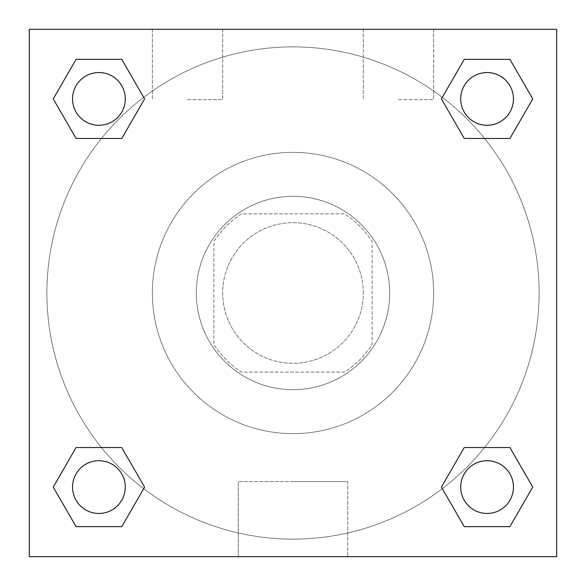 <?xml version="1.0" encoding="UTF-8"?>
<svg xmlns="http://www.w3.org/2000/svg" width="586" height="586" viewBox="0 0 586 586"><rect width="100%" height="100%" fill="white"/><g stroke="black" fill="none" stroke-linecap="round" stroke-linejoin="round"><path stroke-width="0.44" stroke-dasharray="2.93 2.2" d="M363.32 293A70.32 70.32 0 0 0 257.84 232.1A70.32 70.32 0 0 0 257.84 353.9A70.32 70.32 0 0 0 363.32 293A70.32 70.32 0 0 0 257.84 232.1A70.32 70.32 0 0 0 257.84 353.9A70.32 70.32 0 0 0 363.32 293M344.583 372.11L241.417 372.11A94.441 94.441 0 0 1 213.89 344.583L213.89 241.417A94.441 94.441 0 0 1 241.417 213.89L344.583 213.89A94.441 94.441 0 0 1 372.11 241.417L372.11 344.583A94.441 94.441 0 0 1 344.583 372.11L241.417 372.11A94.441 94.441 0 0 1 213.89 344.583L213.89 241.417A94.441 94.441 0 0 1 241.417 213.89L344.583 213.89A94.441 94.441 0 0 1 372.11 241.417L372.11 344.583A94.441 94.441 0 0 1 344.583 372.11M293 196.31A96.69 96.69 0 0 1 376.739 341.345A96.69 96.69 0 0 1 209.261 341.345A96.69 96.69 0 0 1 293 196.31A96.69 96.69 0 0 0 196.31 293A96.69 96.69 0 0 0 293 389.69A96.69 96.69 0 0 0 389.69 293A96.69 96.69 0 0 0 293 196.31M433.64 293A140.64 140.64 0 0 0 222.68 171.2A140.64 140.64 0 0 0 222.68 414.8A140.64 140.64 0 0 0 433.64 293A140.64 140.64 0 0 0 222.68 171.2A140.64 140.64 0 0 0 222.68 414.8A140.64 140.64 0 0 0 433.64 293M29.3 29.3L556.7 29.3L556.7 556.7L29.3 556.7L29.3 29.3L556.7 29.3L556.7 556.7L29.3 556.7L29.3 29.3L556.7 29.3L556.7 556.7L29.3 556.7L29.3 29.3M464.244 138.472L441.412 98.917L464.244 138.472L441.412 98.917L464.244 138.472L441.412 98.917L464.244 59.362L509.923 59.362L532.755 98.917L509.923 138.472L484.563 138.472M101.437 138.472L76.077 138.472L53.245 98.917L76.077 138.472L101.437 138.472L76.077 138.472L53.245 98.917L76.077 59.362L121.756 59.362L144.588 98.917L121.756 138.472L144.588 98.917L121.756 59.362L144.588 98.917L121.756 138.472M121.756 447.528L144.588 487.083L121.756 447.528L144.588 487.083L121.756 526.638L144.588 487.083L121.756 447.528L144.588 487.083L121.756 526.638L76.077 526.638L53.245 487.083L76.077 447.528L101.437 447.528M484.563 447.528L509.923 447.528L532.755 487.083L509.923 526.638L532.755 487.083L509.923 447.528L484.563 447.528L509.923 447.528L532.755 487.083L509.923 526.638L464.244 526.638L441.412 487.083L464.244 447.528L441.412 487.083L464.244 526.638L441.412 487.083L464.244 447.528L441.412 487.083L464.244 526.638L441.412 487.083M29.3 317.173L29.3 268.827L29.315 317.173M293 556.7L238.26 556.7L293 556.7M293 481.597L347.74 481.597L293 481.597M556.7 268.827L556.7 317.173L556.685 268.827M187.52 29.3L152.36 29.3L187.52 29.3M398.48 29.3L363.32 29.3L398.48 29.3M187.52 99.62L222.68 99.62L187.52 99.62M398.48 99.62L433.64 99.62L398.48 99.62M460.713 487.083A26.37 26.37 0 0 0 500.268 509.923A26.37 26.37 0 0 0 500.268 464.244A26.37 26.37 0 0 0 460.713 487.083A26.37 26.37 0 0 1 500.268 464.244A26.37 26.37 0 0 1 500.268 509.923A26.37 26.37 0 0 1 460.713 487.083M125.287 98.917A26.37 26.37 0 0 0 85.732 76.077A26.37 26.37 0 0 0 85.732 121.756A26.37 26.37 0 0 0 125.287 98.917A26.37 26.37 0 0 0 85.732 76.077A26.37 26.37 0 0 0 85.732 121.756A26.37 26.37 0 0 0 125.287 98.917A26.37 26.37 0 0 0 85.732 76.077A26.37 26.37 0 0 0 85.732 121.756A26.37 26.37 0 0 0 125.287 98.917A26.37 26.37 0 0 0 85.732 76.077A26.37 26.37 0 0 0 85.732 121.756A26.37 26.37 0 0 0 125.287 98.917A26.37 26.37 0 0 0 85.732 76.077A26.37 26.37 0 0 0 85.732 121.756A26.37 26.37 0 0 0 125.287 98.917M513.453 98.917A26.37 26.37 0 0 0 473.898 76.077A26.37 26.37 0 0 0 473.898 121.756A26.37 26.37 0 0 0 513.453 98.917A26.37 26.37 0 0 0 473.898 76.077A26.37 26.37 0 0 0 473.898 121.756A26.37 26.37 0 0 0 513.453 98.917A26.37 26.37 0 0 0 473.898 76.077A26.37 26.37 0 0 0 473.898 121.756A26.37 26.37 0 0 0 513.453 98.917A26.37 26.37 0 0 0 473.898 76.077A26.37 26.37 0 0 0 473.898 121.756A26.37 26.37 0 0 0 513.453 98.917A26.37 26.37 0 0 0 473.898 76.077A26.37 26.37 0 0 0 473.898 121.756A26.37 26.37 0 0 0 513.453 98.917M125.287 487.083A26.37 26.37 0 0 0 85.732 464.244A26.37 26.37 0 0 0 85.732 509.923A26.37 26.37 0 0 0 125.287 487.083A26.37 26.37 0 0 0 85.732 464.244A26.37 26.37 0 0 0 85.732 509.923A26.37 26.37 0 0 0 125.287 487.083A26.37 26.37 0 0 0 85.732 464.244A26.37 26.37 0 0 0 85.732 509.923A26.37 26.37 0 0 0 125.287 487.083A26.37 26.37 0 0 0 85.732 464.244A26.37 26.37 0 0 0 85.732 509.923A26.37 26.37 0 0 0 125.287 487.083A26.37 26.37 0 0 0 85.732 464.244A26.37 26.37 0 0 0 85.732 509.923A26.37 26.37 0 0 0 125.287 487.083M539.12 293A246.12 246.12 0 0 0 169.94 79.857A246.12 246.12 0 0 0 169.94 506.143A246.12 246.12 0 0 0 539.12 293A246.12 246.12 0 0 0 169.94 79.857A246.12 246.12 0 0 0 169.94 506.143A246.12 246.12 0 0 0 539.12 293M53.245 487.083L76.077 526.638L121.756 526.638L144.588 487.083L121.756 526.638L76.077 526.638L53.245 487.083L76.077 526.638L53.245 487.083L76.077 447.528M441.412 98.917L464.244 59.362L441.412 98.917L464.244 59.362L509.923 59.362L532.755 98.917L509.923 59.362L532.755 98.917L509.923 138.472M347.74 556.7L238.26 556.7L347.74 556.7L347.74 481.597L238.26 481.597L347.74 481.597L347.74 556.7M513.453 487.083A26.37 26.37 0 0 0 473.898 464.244A26.37 26.37 0 0 0 473.898 509.923A26.37 26.37 0 0 0 513.453 487.083A26.37 26.37 0 0 0 473.898 464.244A26.37 26.37 0 0 0 473.898 509.923A26.37 26.37 0 0 0 513.453 487.083A26.37 26.37 0 0 0 473.898 464.244A26.37 26.37 0 0 0 473.898 509.923A26.37 26.37 0 0 0 513.453 487.083M53.245 98.917L76.077 138.472L53.245 98.917L76.077 59.362L121.756 59.362L144.588 98.917L121.756 59.362L76.077 59.362L53.245 98.917L76.077 59.362M509.923 447.528L532.755 487.083L509.923 526.638L464.244 526.638L509.923 526.638L532.755 487.083L509.923 447.528M464.244 59.362L509.923 59.362L532.755 98.917M238.26 556.7L238.26 481.597L238.26 556.7M152.36 29.3L152.36 99.62L152.36 29.3M222.68 29.3L222.68 99.62L222.68 29.3M363.32 29.3L363.32 99.62L363.32 29.3M433.64 29.3L433.64 99.62L433.64 29.3"/><path stroke-width="0.88" d="M509.923 138.472L464.244 138.472L509.923 138.472L532.755 98.917L509.923 138.472L464.244 138.472L441.412 98.917L464.244 59.362L441.412 98.917M76.077 59.362L121.756 59.362L76.077 59.362L121.756 59.362L144.588 98.917L121.756 138.472L76.077 138.472L121.756 138.472L76.077 138.472L53.245 98.917L76.077 59.362L53.245 98.917M76.077 447.528L121.756 447.528L76.077 447.528L53.245 487.083L76.077 447.528L121.756 447.528L144.588 487.083L121.756 526.638L76.077 526.638L121.756 526.638L76.077 526.638L53.245 487.083M484.563 447.528L464.244 447.528L484.563 447.528L464.244 447.528L441.412 487.083L464.244 447.528L509.923 447.528L464.244 447.528L509.923 447.528L532.755 487.083L509.923 526.638L464.244 526.638L509.923 526.638L464.244 526.638L441.412 487.083M556.7 29.3L29.3 29.3L29.3 556.7L556.7 556.7L556.7 29.3M464.244 59.362L509.923 59.362L464.244 59.362L509.923 59.362L532.755 98.917M513.453 487.083A26.37 26.37 0 0 0 473.898 464.244A26.37 26.37 0 0 0 473.898 509.923A26.37 26.37 0 0 0 513.453 487.083M125.287 487.083A26.37 26.37 0 0 0 85.732 464.244A26.37 26.37 0 0 0 85.732 509.923A26.37 26.37 0 0 0 125.287 487.083M513.453 98.917A26.37 26.37 0 0 0 473.898 76.077A26.37 26.37 0 0 0 473.898 121.756A26.37 26.37 0 0 0 513.453 98.917M125.287 98.917A26.37 26.37 0 0 0 85.732 76.077A26.37 26.37 0 0 0 85.732 121.756A26.37 26.37 0 0 0 125.287 98.917M101.437 447.528L121.756 447.528M484.563 138.472L464.244 138.472M121.756 138.472L101.437 138.472"/></g></svg>

